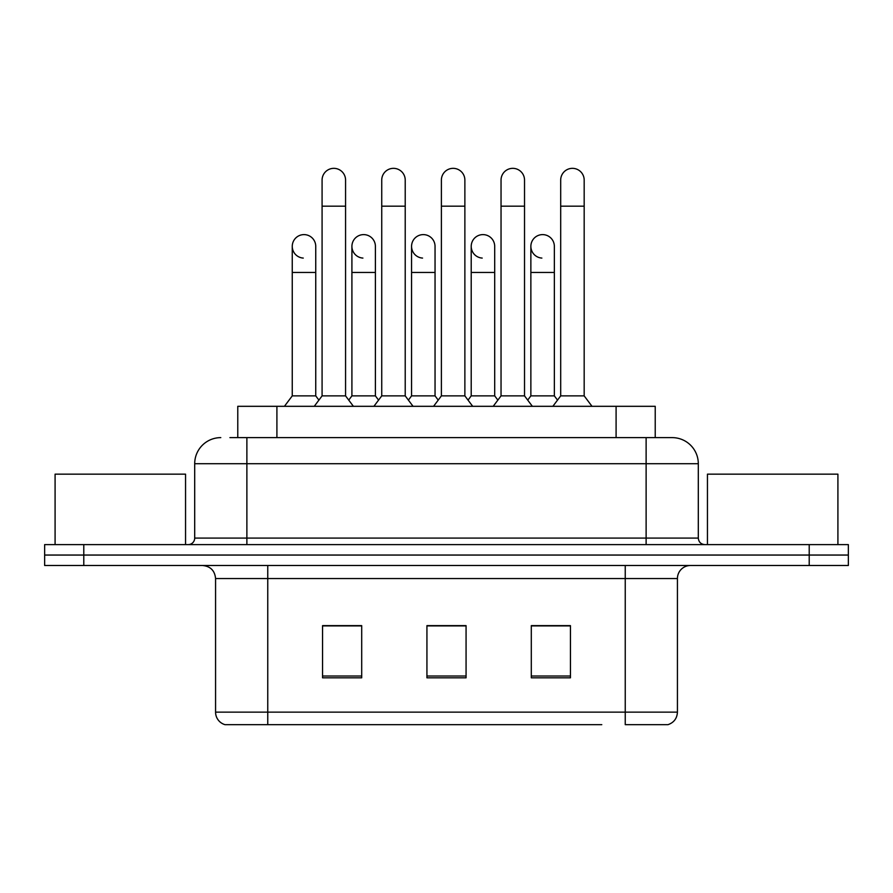 <?xml version="1.0" encoding="UTF-8"?>
<svg xmlns="http://www.w3.org/2000/svg" width="893" height="893" viewBox="0 0 893 893"><rect width="100%" height="100%" fill="white"/><g stroke="black" fill="none" stroke-linecap="round" stroke-linejoin="round"><path stroke-width="1.34" d="M237.772 437.626L237.772 406.315L655.228 406.315L655.228 437.626M677.43 712.134C677.073 718.396 673.936 722.571 668.042 724.658L625.245 724.658L625.245 712.134L677.43 712.134L677.43 578.541A13.049 13.049 0 0 1 690.479 565.492M601.782 724.658L224.958 724.658A13.049 13.049 0 0 1 215.57 712.134L215.57 578.541C214.789 570.616 210.447 566.262 202.521 565.492M83.786 544.618L848.35 544.618L848.35 555.055L44.65 555.055L44.65 565.492L83.786 565.492L83.786 555.055L44.65 555.055L44.65 544.618L83.786 544.618L83.786 555.055L848.35 555.055L848.35 565.492L83.786 565.492M570.448 677.82L570.448 625.636L531.302 625.636L531.302 677.82L570.448 677.82M361.698 677.82L361.698 625.636L322.552 625.636L322.552 677.82L361.698 677.82M466.068 677.82L466.068 625.636L426.932 625.636L426.932 677.82L466.068 677.82M350.603 625.904L346.875 625.904M559.386 625.904L555.647 625.904M440.082 625.636L436.353 625.904M466.068 625.904L426.932 625.904M361.698 625.904L322.552 625.904M570.448 625.904L531.302 625.904M230.517 437.626L672.217 437.626A26.098 26.098 0 0 1 698.304 463.724L698.304 538.088C698.694 542.051 700.871 544.228 704.834 544.618M229.925 437.626L246.881 437.626L246.881 463.724L194.696 463.724L194.696 538.088A6.519 6.519 0 0 1 188.166 544.618M220.783 437.626A26.098 26.098 0 0 0 194.696 463.724M698.304 463.724L646.119 463.724L646.119 437.626L672.217 437.626M322.083 206.171L345.569 206.171L345.569 395.878L322.083 395.878L322.083 180.073A11.743 11.743 0 0 1 334.562 168.364A11.743 11.743 0 0 1 345.569 180.073A11.743 11.743 0 0 0 334.562 168.364M315.742 395.878L315.742 272.454L292.257 272.454L292.257 395.878L315.742 395.878L318.913 400.109L322.083 395.878L314.258 406.315M351.909 395.878L351.909 272.454L375.395 272.454L375.395 395.878L351.909 395.878L348.739 400.109L345.569 395.878L353.394 406.315M303.263 258.077A11.743 11.743 0 0 1 292.257 246.356A11.743 11.743 0 0 1 304.736 234.636A11.743 11.743 0 0 1 315.742 246.356L315.742 272.454M292.257 395.878L284.432 406.315M381.735 206.171L405.221 206.171L405.221 395.878L381.735 395.878L381.735 180.073A11.743 11.743 0 0 1 394.215 168.364A11.743 11.743 0 0 1 405.221 180.073A11.743 11.743 0 0 0 394.215 168.364M381.735 312.639L381.735 395.878L373.91 406.315M411.561 395.878L411.561 272.454L435.047 272.454L435.047 395.878L411.561 395.878L408.391 400.109L405.221 395.878L413.046 406.315M441.388 206.171L464.873 206.171L464.873 395.878L441.388 395.878L441.388 180.073A11.743 11.743 0 0 1 453.867 168.364A11.743 11.743 0 0 1 464.873 180.073A11.743 11.743 0 0 0 453.867 168.364M441.388 395.878L433.563 406.315M464.873 312.639L464.873 395.878L472.698 406.315M501.04 206.171L524.526 206.171L524.526 395.878L501.04 395.878L501.04 180.073A11.743 11.743 0 0 1 513.52 168.364A11.743 11.743 0 0 1 524.526 180.073A11.743 11.743 0 0 0 513.52 168.364M501.04 312.639L501.04 395.878L493.204 406.315M524.526 312.639L524.526 395.878L532.351 406.315M560.692 206.171L584.178 206.171L584.178 395.878L560.692 395.878L560.692 180.073A11.743 11.743 0 0 1 573.172 168.364A11.743 11.743 0 0 1 584.178 180.073A11.743 11.743 0 0 0 573.172 168.364M560.692 395.878L552.856 406.315M584.178 395.878L592.003 406.315M362.915 258.077A11.743 11.743 0 0 1 351.909 246.356A11.743 11.743 0 0 1 364.389 234.636A11.743 11.743 0 0 1 375.395 246.356L375.395 272.454M375.395 395.878L378.565 400.109L381.735 395.878M422.568 258.077A11.743 11.743 0 0 1 411.561 246.356A11.743 11.743 0 0 1 424.041 234.636A11.743 11.743 0 0 1 435.047 246.356L435.047 272.454M435.047 395.878L438.217 400.109M482.22 258.077A11.743 11.743 0 0 1 471.214 246.356A11.743 11.743 0 0 1 483.693 234.636A11.743 11.743 0 0 1 494.7 246.356L494.7 272.454L471.214 272.454L471.214 246.356M494.7 272.454L494.7 395.878L471.214 395.878L471.214 272.454M471.214 395.878L468.044 400.109M494.7 395.878L497.87 400.109L501.04 395.878M524.526 395.878L527.696 400.109L530.866 395.878L530.866 246.356A11.743 11.743 0 0 1 543.346 234.636A11.743 11.743 0 0 1 554.352 246.356L554.352 272.454L530.866 272.454M185.554 544.618L185.554 474.161L55.087 474.161L55.087 544.618M837.913 544.618L837.913 474.161L707.446 474.161L707.446 544.618M541.872 258.077A11.743 11.743 0 0 1 530.866 246.356M554.352 272.454L554.352 395.878L530.866 395.878M554.352 395.878L557.522 400.109M276.908 437.626L276.908 406.315M616.092 437.626L616.092 406.315M625.245 565.492L625.245 578.541L215.57 578.541M677.43 578.541L625.245 578.541L625.245 712.134L267.755 712.134L267.755 724.658M215.57 712.134L267.755 712.134L267.755 565.492M809.214 565.492L809.214 544.618M466.068 676.012L426.932 676.012M361.698 676.012L322.552 676.012M570.448 676.012L531.302 676.012M246.881 544.618L246.881 538.088L698.304 538.088M194.696 538.088L246.881 538.088L246.881 463.724L646.119 463.724L646.119 544.618M345.569 206.171L345.569 180.073M292.257 272.454L292.257 246.356M322.083 338.726L322.083 312.639M345.569 338.726L345.569 312.639M405.221 206.171L405.221 180.073M464.873 206.171L464.873 180.073M524.526 206.171L524.526 180.073M584.178 206.171L584.178 180.073M351.909 272.454L351.909 246.356M411.561 272.454L411.561 246.356"/></g></svg>
